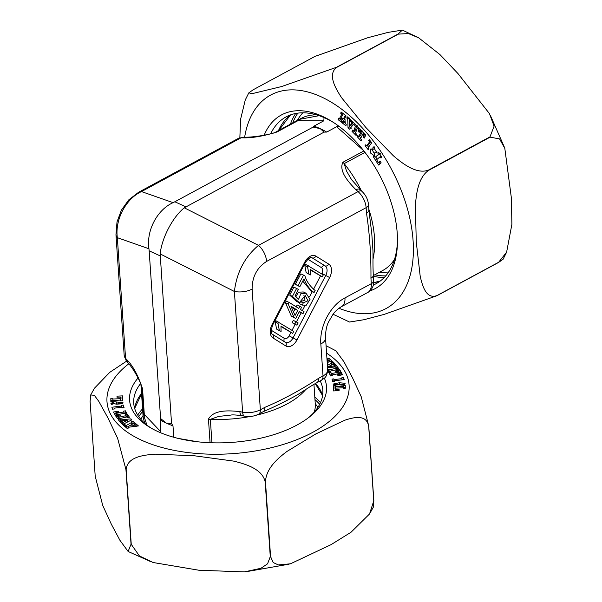<?xml version="1.0" encoding="UTF-8"?>
<svg xmlns="http://www.w3.org/2000/svg" width="602" height="602" viewBox="0 0 602 602"><rect width="100%" height="100%" fill="white"/><g stroke="black" fill="none" stroke-linecap="round" stroke-linejoin="round"><path stroke-width="0.9" d="M368.996 148.89L368.311 149.853L365.083 145.714L365.768 144.751L366.678 145.917L369.575 141.831L368.605 140.59L369.289 139.626L371.712 142.727L368.131 147.783L368.996 148.89M376.875 152.667L374.843 152.63L374.361 155.82L370.614 153.089L370.719 148.987L372.653 149.559L373.15 146.745L376.875 152.667L376.543 152.931M381.156 162.864L378.62 165.038L373.338 156.798L374.233 156.031L375.084 157.348L378.59 154.33L377.74 153.006L378.635 152.238L381.886 157.303L380.991 158.07L380.125 156.731L376.619 159.748L378.365 162.472L380.005 161.065L381.156 162.864M264.158 135.194A98.69 57.739 61.6 0 1 332.53 121.845A98.69 57.739 61.6 0 1 397.478 242.102A98.69 57.739 61.6 0 1 390.924 271.878A98.69 57.739 61.6 0 1 369.959 290.901M344.728 116.532L345.315 123.606L346.218 124.321L345.954 125.81L342.229 122.883L342.485 121.393L343.456 122.153L343.358 120.362L341.394 118.812L340.724 120.009L341.74 120.806L341.484 122.296L338.121 119.663L338.384 118.173L339.317 118.903L341.808 114.237L340.8 113.447L341.056 111.957L346.007 115.847L345.751 117.33L344.728 116.532L346.007 115.84M354.495 125.073L353.592 124.26L349.559 129.182L348.016 127.79L347.715 118.955L346.827 118.158L347.211 116.773L350.996 120.189L350.612 121.574L349.657 120.709L349.762 125.931L352.155 122.966L351.214 122.116L351.598 120.731L358.973 127.872L358.483 129.159L357.377 128.053L355.481 133.087L356.587 134.201L356.106 135.488L352.012 131.386L352.501 130.1L353.6 131.206L355.496 126.164L354.397 125.065L355.511 124.411M361.644 139.724L361.065 140.913L357.129 136.564L357.708 135.375L358.762 136.541L361.027 131.898L359.973 130.732L359.176 132.365L357.972 131.033L359.349 128.211L365.707 135.239L364.33 138.061L363.141 136.744L363.939 135.111L362.855 133.915L360.59 138.558L361.644 139.724M398.088 34.036L402.347 30.1L388.019 32.395L367.709 37.745L314.921 56.422L253.329 89.683L248.799 92.881L252.253 93.626L281.676 86.53L336.495 67.296L398.088 34.036A144.879 84.762 61.6 0 1 398.298 34.133L336.706 67.394C327.292 74.437 335.487 88.426 341.725 97.885L365.835 127.474L393.189 155.602C402.475 163.586 416.644 174.557 428.406 170.133L489.99 136.872L494.091 126.194L489.456 113.635L457.994 73.579L439.889 54.526L418.661 37.798L408.329 33.531L398.298 34.133M498.644 262.269L506.621 252.155L511.888 224.32L511.376 198.005L504.822 148.416L499.577 138.919L490.111 137.151L428.526 170.411C417.999 177.786 416.163 194.551 415.403 205.937L416.26 241.884L420.188 276.198C422.438 286.093 426.291 299.608 437.052 295.529L498.644 262.269A144.879 84.762 61.6 0 1 498.554 262.449L436.962 295.71L384.211 314.379L363.909 319.73L349.544 322.032L333.23 314.327M506.621 252.155L503.091 259.251L498.554 262.449M239.852 137.768L240.612 119.181L245.262 99.977L248.799 92.881M373.323 285.009A94.762 55.444 -118.4 0 0 376.182 283.64A94.762 55.444 -118.4 0 0 391.24 267.581A94.762 55.444 -118.4 0 0 397.493 240.522M333.862 122.695A94.762 55.444 -118.4 0 0 286.116 116.871A94.762 55.444 -118.4 0 0 270.614 133.855M375.723 157.002L377.183 159.267M379.012 162.126L380.08 163.789M373.338 156.798L374.369 156.242M375.084 157.348L380.268 153.42M378.59 154.33L379.621 153.773M377.74 153.006L378.771 152.449M380.125 156.731L381.156 156.174M378.365 162.472L380.223 161.411M342.229 122.883L343.908 121.973L345.262 123.041M343.456 122.153L345.119 121.258M343.358 120.362L344.969 119.489M341.394 118.812L343.072 117.909L345.036 119.452M338.121 119.663L339.799 118.752L340.935 119.64M339.317 118.903L340.995 118L343.486 113.334M341.808 114.237L343.08 113.552M340.8 113.447L342.071 112.755M377.198 152.065L376.521 151.727L374.843 152.63M375.069 155L371.697 148.957M372.653 149.559L374.331 148.649L374.173 146.73M353.592 124.26L354.789 123.613M348.016 127.79L349.694 126.887L351.237 128.279M349.393 118.052L349.694 126.887M347.715 118.955L348.912 118.308M346.827 118.158L348.024 117.51M349.657 120.709L350.853 120.061M349.762 125.931L351.44 125.02L353.841 122.055M352.155 122.966L353.359 122.319M351.214 122.116L352.411 121.469M353.6 131.206L355.278 130.295L357.174 125.261M355.707 132.493L354.126 130.92M354.397 125.065L355.541 124.441M352.012 131.386L353.163 130.769M355.496 126.164L356.64 125.547M357.377 128.053L358.529 127.428M367.348 145.556L368.582 147.144M365.083 145.714L366.091 145.172M366.678 145.917L368.356 145.014L370.802 141.56M369.575 141.831L370.584 141.282M368.605 140.59L369.62 140.048M359.334 136.233L360.884 137.956M357.129 136.564L358.235 135.962M358.762 136.541L360.44 135.638L362.713 130.988M361.027 131.898L362.141 131.296M359.973 130.732L361.087 130.13M357.972 131.033L359.65 130.122L360.124 130.649M360.154 129.099L359.65 130.122M363.141 136.744L364.82 135.841L365.211 136.27M365.617 134.201L364.82 135.841M363.939 135.111L365.053 134.509M362.855 133.915L363.969 133.313M294.235 323.936L292.136 322.634L293.325 320.377L298.156 322.935L296.974 325.2L294.235 323.936M292.692 333.373L280.961 326.088L281.096 331.431L278.365 330.174L276.581 329.068L275.257 322.055L275.934 320.776L293.731 331.393L292.692 333.373L281.059 326.593M314.071 292.534C309.624 289.359 306.267 284.776 303.995 278.786L299.849 286.695L298.08 285.596L303.558 275.137L304.988 276.032C306.523 281.36 309.91 286.183 315.139 290.495L314.071 292.534L311.332 291.278L302.768 281.126M299.849 286.695L295.341 284.34L300.819 273.88L303.558 275.137M295.875 296.666L298.442 292.226L303.265 291.932L306.004 293.197L310.038 299.367L306.192 305.342L302.317 305.041L299.578 303.784L300.503 301.594L305.026 300.135L303.859 295.123M299.728 303.852L302.467 305.116L303.242 302.859L308.013 300.752L305.214 295.484L299.337 302.723L296.598 301.467L289.712 295.115L293.919 287.079L298.419 289.434L295.048 295.883L298.622 299.254L300.744 293.791L306.004 293.197M303.002 313.68L299.412 311.452L295.74 318.458L294.054 317.412L288.192 303.995L289.043 302.377L298.765 308.412L299.901 306.23L301.594 307.283L300.451 309.466L304.04 311.693L303.002 313.68L299.239 311.783M295.74 318.458L291.315 316.155L285.453 302.738L286.304 301.12L289.043 302.377M296.199 306.824L297.162 304.973L299.901 306.23M322.266 276.882L310.527 269.591L310.67 274.941L307.931 273.684L306.147 272.578L304.83 265.565L305.5 264.286L323.304 274.896L322.266 276.882L310.632 270.095M324.034 117.586L323.823 120.806L313.905 126.164L313.153 127.075L320.294 128.693L324.109 132.109L326.743 132.071L336.668 126.706L338.798 126.149M324.109 132.109L184.295 207.81L258.521 245.36L358.055 191.609L355.993 189.788A7.849 3.386 -48.5 0 1 359.733 189.412M173.76 437.263L172.985 425.832L171.547 423.567L166.212 423.071L160.599 418.533L160.14 419.933L160.915 432.868M210.068 442.726L208.458 419.112C213.59 409.706 228.527 410.353 239.867 411.633L242.621 412.152L234.389 291.466L160.162 253.909L171.547 423.567M313.153 127.075L174.843 201.768L185.8 206.802M160.117 255.865L149.161 250.831L160.599 418.533M149.161 250.831L148.95 248.761C146.166 230.739 157.145 209.767 173.075 202.656L174.843 201.768M274.489 132.764L300.819 118.541A86.312 50.5 61.6 0 1 316.441 114.839M394.513 259.394A86.312 50.5 61.6 0 1 382.849 270.426L373.323 275.573M300.24 119.204A15.69 12.755 -86.6 0 1 298.058 120.611L297.042 120.746L300.24 119.204L319.135 115.689M146.896 425.072L144.299 417.126L143.727 413.657L144.299 414.372A15.69 13.124 -47.8 0 1 144.299 417.126M313.935 384.354L315.267 403.882A86.312 42.975 176.1 0 1 314.274 412.092M145.15 423.62A86.312 42.975 176.1 0 1 143.05 415.628L140.906 384.249M250.281 416.464A86.312 42.975 176.1 0 1 210.339 419.331L218.699 416.426L230.867 415.079C232.184 414.718 235.833 414.906 241.801 415.643L244.555 416.155A7.849 3.153 100.7 0 1 242.621 412.152A15.69 7.811 -3.9 0 0 260.35 409.781L264.827 407.358C282.91 399.69 300.812 390.021 318.533 378.357L323.011 375.941L320.836 343.99A15.69 7.811 -3.9 0 0 325.539 337.94M341.522 306.629A15.69 9.18 -118.4 0 0 344.969 297.892L371.314 283.662L370.945 278.229A7.849 3.905 -3.9 0 0 373.293 275.189L373.496 284.174C373.691 284.769 371.773 290.683 367.814 292.437A15.69 9.18 -118.4 0 0 371.314 283.662A7.849 3.905 -3.9 0 0 373.661 280.607M266.603 261.434A15.69 9.18 -118.4 0 0 258.521 245.36C244.781 256.919 236.737 272.292 234.389 291.466A15.69 7.811 -3.9 0 0 252.118 289.095C252.125 276.882 256.956 267.664 266.603 261.434L366.129 207.682A15.69 9.18 -118.4 0 0 358.055 191.609A7.849 3.386 -48.5 0 1 361.802 191.24C365.738 194.89 367.965 199.352 368.484 204.627L368.853 210.06A7.849 3.905 -3.9 0 1 366.505 213.116L366.129 207.682A7.849 3.905 -3.9 0 0 368.484 204.627M160.162 253.909C161.803 237.925 172.782 216.953 184.295 207.81M148.95 248.761L117.345 237.677C114.824 219.805 125.856 198.728 141.478 191.579A15.69 9.18 -118.4 0 0 138.633 192.249L128.768 199.864L121.408 210.128L117.021 221.89L115.96 234.788L124.185 355.466A15.69 7.811 -3.9 0 0 125.57 358.363L126.826 359.687A7.849 6.291 136.4 0 0 128.279 363.111L127.022 361.787L124.185 355.466M127.022 361.787A7.849 6.291 136.4 0 1 125.57 358.363L117.345 237.677A15.69 7.811 176.1 0 1 115.96 234.788M143.727 413.657L141.974 387.914L141.35 385.453M274.926 132.606L297.042 120.746M364.985 152.396L344.178 163.631L346.519 171.013L351.553 179.667M323.823 120.806L298.058 120.611L276.995 131.988C263.631 136.105 252.283 138.054 242.952 137.843A7.849 6.058 -89.5 0 1 245.323 137.233C259.259 137.105 275.332 132.794 275.264 132.47M239.867 411.633A7.849 3.153 100.7 0 0 241.771 415.636M264.827 407.358A7.849 4.59 61.6 0 1 263.104 411.73M318.533 378.357A7.849 4.59 61.6 0 1 316.81 382.729M298.08 285.596L295.341 284.34M303.242 302.859L300.503 301.594M299.337 302.723L292.452 296.372L289.712 295.115M292.452 296.372L296.658 288.335M281.096 331.431L276.581 329.068M279.32 330.325L277.996 323.319L275.257 322.055M277.996 323.319L278.673 322.032M293.513 311.949L294.988 309.142L291.233 306.809M297.727 310.399L290.962 306.2L295.078 315.463L297.727 310.399L294.988 309.142M294.054 317.412L291.315 316.155M288.192 303.995L285.453 302.738M296.974 325.2L292.136 322.634M294.875 323.891L296.056 321.634M310.67 274.941L306.147 272.578M308.886 273.835L307.569 266.821L304.83 265.565M307.569 266.821L308.239 265.542M379.388 272.3A92.196 53.939 -118.4 0 0 388.734 271.916M302.806 112.807A92.196 53.939 -118.4 0 0 297.358 120.408M143.043 415.561A92.196 45.91 -3.9 0 0 140.883 419.376M317.924 407.306A92.196 45.91 -3.9 0 0 315.267 403.814M117.006 396.146L122.627 395.875L122.552 400.789L120.566 400.887L120.573 400.097L112.8 400.465L112.785 401.256L110.798 401.346L110.851 398.328L112.837 398.231L112.822 399.036L120.596 398.667L120.626 397.042L116.991 397.215L117.006 396.146L117.081 397.207M121.446 405.312L123.305 405.078L124.087 407.697L122.229 407.93L122.003 407.193L114.109 408.179L114.342 408.961L112.484 409.194L111.897 407.23L121.649 406.019L121.446 405.312M123.463 411.166L125.382 410.812L126.977 413.709L125.058 414.063L124.629 413.281L117.119 414.673L117.54 415.448L120.189 414.959L120.678 415.847L116.111 416.689L113.537 412.016L118.097 411.166L118.579 412.046L115.938 412.536L116.374 413.333L123.892 411.941L123.463 411.166M334.644 381.495L332.786 381.728L331.995 379.109L333.862 378.876L334.087 379.614L341.981 378.628L341.74 377.845L343.607 377.612L344.193 379.576L334.434 380.788L334.644 381.495M339.242 382.744L345.164 383.293L342.38 385.175L333.064 384.084L339.242 382.744L339.498 384.663M339.077 390.66L333.463 390.931L333.538 386.017L335.525 385.92L335.51 386.71L343.29 386.341L343.298 385.551L345.285 385.461L345.239 388.478L343.253 388.576L343.268 387.771L335.495 388.139L335.464 389.765L339.099 389.592L339.077 390.66M324.35 378.101A98.69 49.138 176.1 0 1 310.579 416.057A98.69 49.138 176.1 0 1 252.501 439.836A98.69 49.138 176.1 0 1 149.349 427.051A98.69 49.138 176.1 0 1 138.039 378.003M327.021 359.672L327.879 359.529L327.179 358.92L328.918 358.356L332.379 361.32L330.641 361.885L329.926 361.275L327.232 362.78M327.676 369.304L328.481 369.124L329.031 369.884L336.375 368.228L335.924 367.604M335.961 367.498L335.427 366.911L327.571 367.709M327.405 365.369L331.943 363.096L331.424 362.524L333.245 362.035L335.48 364.488L333.658 364.978L333.094 364.353L328.436 366.618L334.577 365.978L334.02 365.369L335.841 364.88L339.746 369.869L337.873 370.298L337.316 369.53L329.971 371.186L330.528 371.946L328.654 372.375L327.721 371.08M332.628 375.64L330.709 375.994L329.113 373.097L331.032 372.743L331.461 373.526L338.971 372.134L338.542 371.359L335.901 371.848L335.412 370.96L339.972 370.117L342.553 374.79L337.993 375.64L337.511 374.76L340.153 374.271L339.716 373.473L332.199 374.865L332.628 375.64M120.129 419.308L120.663 419.895L130.943 418.849L131.861 419.85L124.14 423.71L124.667 424.282L122.846 424.771L120.603 422.318L122.424 421.829L122.996 422.453L127.654 420.188L121.514 420.828L122.071 421.438L120.249 421.927L118.308 419.797L118.752 419.677L116.344 416.938L118.218 416.509L118.775 417.276L126.119 415.621L125.562 414.861L127.436 414.432L129.483 417.261L127.609 417.683L127.06 416.923L119.715 418.578L120.265 419.338L120.317 421.4M116.848 404.062L110.926 403.513L113.71 401.632L123.026 402.723L116.848 404.062M126.157 425.531L131.853 422.348L131.221 421.814L132.959 421.242L135.57 423.477L133.832 424.041L133.155 423.462L131.635 424.252L133.019 425.433L135.066 425.095L134.359 424.493L136.097 423.921L138.445 425.93L128.203 427.277L128.911 427.887L127.172 428.451L123.703 425.486L125.449 424.922L126.157 425.531L126.3 427.57L125.472 426.991M335.841 350.755L343.885 361.659L352.426 377.635L361.185 396.643L368.755 426.028L373.842 500.706L373.278 507.253L369.53 513.973L373.759 500.856L368.672 426.178C366.452 414.003 353.667 417.299 344.811 420.219L315.719 433.997L286.868 451.508C278.154 458.122 265.986 468.243 265.482 481.909L270.569 556.587L273.21 562.531L278.312 564.932L290.427 563.811L330.957 544.712L351.049 532.228L369.53 513.973M131.251 544.328L139.408 555.932L153.096 562.509L198.841 570.229L244.367 571.9L260.944 568.273L267.566 563.818L270.275 556.639L265.189 481.961C262.495 468.898 245.353 463.924 233.471 461.079L194.326 455.767L155.406 454.164C143.615 454.954 127.142 456.895 126.157 469.65L131.251 544.328A144.879 72.142 176.1 0 1 131.04 544.231L125.946 469.552L117.608 438.264L108.142 418.3L98.803 401.368L94.333 395.303L90.684 394.965L90.112 401.511L95.206 476.19L102.716 505.424L111.4 524.327L119.971 540.378L128.113 551.462L131.04 544.231M90.684 394.965L94.431 388.245L109.752 372.337L126.503 361.208M308.999 417.306A94.762 47.189 -3.9 0 0 322.822 390.352A94.762 47.189 -3.9 0 0 320.189 380.9M140.62 383.512A94.762 47.189 -3.9 0 0 133.727 403.242A94.762 47.189 -3.9 0 0 151.079 428.075M333.538 386.017L333.636 390.924M335.66 387.959L333.681 388.049M335.51 386.71L335.607 388.132M343.29 386.341L343.313 388.38M343.298 385.551L343.426 388.38M345.428 387.492L343.441 387.59M343.268 387.771L343.321 388.568M335.464 389.765L335.54 390.833M327.879 359.529L328.022 361.561L327.157 361.712M328.918 358.356L329.053 360.395L327.315 360.959M330.761 361.847L329.053 360.395M333.523 385.13L339.377 384.776M339.528 384.633L344.773 384.309M337.699 367.047L337.842 369.079L337.474 369.161L337.331 367.13M328.459 366.949L327.548 367.401M331.943 363.096L332.063 364.857M333.245 362.035L333.38 364.067L331.559 364.556M334.102 364.865L333.38 364.067M328.436 366.618L328.504 367.611M334.577 365.978L334.644 366.987M335.841 364.88L335.976 366.911L335.532 367.032M337.918 369.041L335.976 366.911M327.894 371.321L330.009 371.727M337.842 369.079L338.595 370.132M328.481 369.124L328.617 371.156M329.031 369.884L329.166 371.916M336.375 368.228L336.473 369.718M329.971 371.186L330.031 372.059M333.862 378.876L334.005 380.908L332.138 381.141M334.223 381.653L334.005 380.908M334.087 379.614L334.215 381.548M341.981 378.628L342.064 379.839M343.607 377.612L343.75 379.629M334.434 380.788L334.486 381.51M331.032 372.743L331.175 374.783L330.144 374.971M331.461 373.526L331.597 375.558L331.175 374.783M332.244 375.437L331.597 375.558M338.971 372.134L339.077 373.594M339.972 370.117L340.115 372.149L338.986 372.36M341.665 374.956L340.115 372.149M340.153 374.271L340.22 375.227M332.199 374.865L332.259 375.708M125.382 410.812L125.517 412.844L123.598 413.205M126.081 413.867L125.517 412.844M117.119 414.673L117.24 416.486M117.54 415.448L117.608 416.418M120.189 414.959L120.257 415.929M116.013 413.619L114.568 413.883M118.097 411.166L118.165 412.122M115.938 412.536L116.073 414.567L116.517 415.365L116.374 413.333M117.157 415.252L116.517 415.365M123.892 411.941L123.989 413.401M118.797 420.339L118.752 419.677M127.436 414.432L127.579 416.471L128.339 417.517M119.715 418.578L120.4 421.377M117.631 418.714L119.753 419.127M118.218 416.509L118.361 418.548M118.775 417.276L118.91 419.316M126.119 415.621L126.217 417.118M125.698 416.893L127.579 416.471M124.162 423.989L123.132 424.485L122.123 423.981M129.453 421.054L127.722 421.227M120.806 421.934L120.272 421.347M120.663 419.895L120.791 421.784M130.943 418.849L131.04 420.256M124.14 423.71L124.193 424.41M122.424 421.829L122.567 423.861M122.996 422.453L123.132 424.485M127.654 420.188L127.767 421.897M121.514 420.828L121.566 421.573M123.305 405.078L123.448 407.118L121.581 407.351M123.636 407.757L123.448 407.118M114.109 408.179L114.169 408.984M121.649 406.019L121.732 407.23M111.453 404.529L113.846 403.664L116.713 404.213L116.57 402.174M116.735 404.175L122.703 403.716M120.573 400.097L120.633 400.879M110.851 398.328L110.971 401.338M112.973 400.27L110.986 400.36M112.822 399.036L112.92 400.458M120.596 398.667L120.618 400.706M120.626 397.042L120.739 400.706M122.597 397.922L120.686 398.012M131.853 422.348L131.973 424.079M132.959 421.242L133.102 423.281L131.364 423.846M133.945 424.004L133.102 423.281M131.635 424.252L132.147 426.607M133.019 425.433L133.087 426.449M135.066 425.095L135.134 426.096M136.097 423.921L136.12 425.998M136.827 426.464L136.233 425.96M128.203 427.277L128.264 428.097M125.449 424.922L125.585 426.953M131.996 424.387L126.3 427.57M244.645 137.226A121.341 70.991 61.6 0 1 251.418 115.569A121.341 70.991 61.6 0 1 397.124 180.728A121.341 70.991 61.6 0 1 338.971 308.254M290.42 124.162A97.637 57.13 61.6 0 1 295.672 113.485M384.249 277.507A97.637 57.13 61.6 0 1 373.368 276.265M297.855 113.131A96.508 56.468 -118.4 0 0 294.814 118.27A96.508 56.468 -118.4 0 0 292.76 122.898M374.79 274.783A96.508 56.468 -118.4 0 0 385.747 275.882M380.246 281.036A94.762 55.444 61.6 0 1 373.669 282.699M278.47 130.611A94.762 55.444 61.6 0 1 290.525 114.899M321.596 273.835L321.829 273.398A4.711 3.01 114.7 0 0 321.438 267.634L308.578 259.65A4.711 3.01 114.7 0 0 307.712 259.364M308.578 259.65A3.138 2.4 121.8 0 1 312.22 257.882L325.08 265.866A7.849 5.019 -65.3 0 1 325.735 275.468L293.046 337.918L289.141 335.841A4.711 3.01 -65.3 0 1 284.392 338.407L271.532 330.423A4.711 3.01 -65.3 0 1 271.193 330.159M289.141 335.841L290.871 332.537M292.03 330.332L295.153 324.358M296.455 321.874L301.181 312.844M302.339 310.632L304.966 305.605M309.541 296.869L312.25 291.699M313.537 289.238L320.445 276.047M329.64 277.545L296.952 339.987A10.986 7.028 -65.3 0 1 285.867 345.977L273.007 337.985A10.986 7.028 -65.3 0 1 272.089 324.546L304.778 262.103A10.986 7.028 -65.3 0 1 315.862 256.113L328.722 264.097A10.986 7.028 -65.3 0 1 329.64 277.545L321.829 273.398M370.945 278.229C371.133 255.677 369.658 233.975 366.505 213.116M244.555 416.155C249.544 417.02 254.232 416.358 258.597 414.168A7.849 4.59 -118.4 0 0 260.35 409.781L252.118 289.095M320.836 343.99C319.376 326.434 330.355 305.462 344.969 297.892M355.993 189.788C348.122 181.796 338.633 170.863 342.892 162.277L363.864 150.951M363.608 150.62L336.668 126.706M178.102 438.391L197.862 441.808M242.952 137.843L241.011 137.82L141.478 191.579L173.075 202.656M126.826 359.687C133.019 365.926 138.257 375.64 142.554 388.832L144.299 414.372L160.96 431.958M326.743 132.071A86.312 50.5 -118.4 0 0 320.294 128.693A86.312 50.5 -118.4 0 0 313.905 126.164M342.892 162.277A7.849 4.59 61.6 0 1 344.178 163.631A86.312 50.5 61.6 0 1 361.448 190.924M368.778 209.007A86.312 50.5 61.6 0 1 372.999 259.131M274.881 132.621A86.312 50.5 61.6 0 1 275.814 132.214A7.849 4.59 -118.4 0 1 276.995 131.988M160.14 419.933A86.312 42.975 -3.9 0 0 166.212 423.071A86.312 42.975 -3.9 0 0 172.985 425.832M142.554 388.832A7.849 3.905 176.1 0 1 141.974 387.914A86.312 42.975 176.1 0 1 141.124 384.806M305.808 389.449A86.312 42.975 176.1 0 1 256.384 415.169M208.458 419.112A7.849 3.905 -3.9 0 0 210.339 419.331L211.942 442.794M328.722 264.097A3.138 2.4 121.8 0 1 325.08 265.866A3.138 2.4 -58.2 0 0 321.438 267.634M272.089 324.546L272.683 324.997L305.364 262.547C308.548 258.288 310.715 256.663 311.866 257.694A7.849 5.019 -65.3 0 1 312.22 257.882A3.138 2.4 -58.2 0 0 315.862 256.113M305.364 262.547L304.778 262.103M271.532 330.423A3.138 2.4 -58.2 0 0 271.193 331.303M284.663 341.883A3.138 2.4 121.8 0 1 284.392 338.407M296.952 339.987L293.046 337.918A7.849 5.019 -65.3 0 1 285.483 342.38A7.849 5.019 -65.3 0 1 285.386 342.335M272.683 324.997C270.855 330.596 270.78 333.704 272.473 334.313A3.138 2.4 121.8 0 1 273.007 337.985M285.867 345.977A3.138 2.4 -58.2 0 0 285.333 342.305A3.138 2.4 -58.2 0 0 285.13 342.192M258.597 414.168L263.082 411.745C273.88 407.133 285.235 401.542 297.147 394.965C307.336 388.606 310.549 386.16 316.78 382.744L321.265 380.329A7.849 4.59 61.6 0 0 323.011 375.941A15.69 7.811 -3.9 0 0 327.714 369.839L325.531 337.888C325.501 331.393 326.495 326.096 328.519 322.002L333.237 313.958C333.937 312.927 337.045 309.187 341.469 306.659L367.814 292.437M245.323 137.233L243.381 137.218A7.849 6.058 -89.5 0 0 241.011 137.82A15.69 9.18 -118.4 0 0 238.166 138.498L138.633 192.249M326.577 353.156A121.341 60.418 176.1 0 1 309.15 434.2A121.341 60.418 176.1 0 1 147.791 442.846A121.341 60.418 176.1 0 1 128.858 363.743M137.7 415.079A97.637 48.619 176.1 0 1 142.584 408.826M314.808 397.087A97.637 48.619 176.1 0 1 320.49 402.618M142.757 411.354A96.508 48.055 -3.9 0 0 138.753 416.667M319.662 404.333A96.508 48.055 -3.9 0 0 314.981 399.608M134.645 408.344A94.762 47.189 176.1 0 1 141.538 393.505M315.456 383.482A94.762 47.189 176.1 0 1 322.604 395.529M113.71 401.632L113.846 403.664M402.347 30.1L418.661 37.798M490.246 115.132L504.401 147.242M380.283 281.014L373.669 282.631M278.764 130.453L290.563 114.884M285.483 342.38L272.473 334.313M243.381 137.218L238.166 138.498M373.293 275.174C372.706 263.006 373.165 257.98 372.947 250.492L371.765 233.26L368.853 210.06M351.463 179.531L361.81 191.248M321.265 380.329C323.974 377.86 326.57 378.929 327.714 369.839M128.279 363.111C135.465 371.216 140.981 383.783 141.485 385.867L141.5 385.897M289.156 564.149L245.759 571.78M151.11 561.809L128.286 551.552M335.841 350.763L326.066 345.721M134.667 408.404L141.568 393.941M315.222 383.609L322.597 395.597"/></g></svg>
